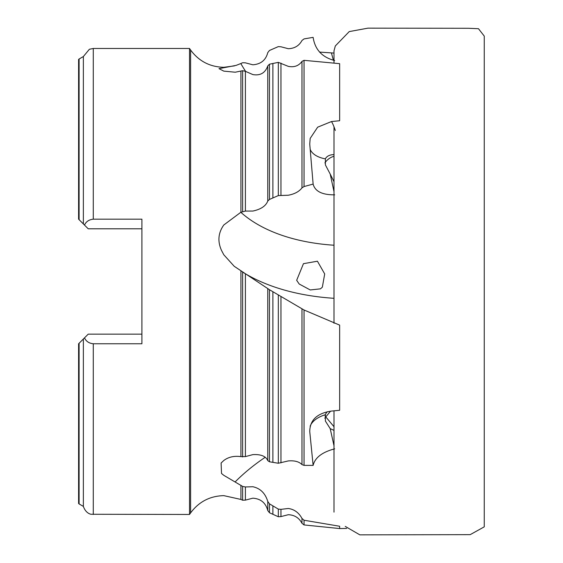 <?xml version="1.0" encoding="UTF-8"?>
<svg xmlns="http://www.w3.org/2000/svg" width="563" height="563" viewBox="0 0 563 563"><rect width="100%" height="100%" fill="white"/><g stroke="black" fill="none" stroke-linecap="round" stroke-linejoin="round"><path stroke-width="0.84" d="M334.675 60.551C322.17 57.335 314.984 49.607 313.127 37.355L304.048 38.91L301.972 40.487C299.122 45.758 294.562 48.502 288.291 48.714L280.951 46.785L278.312 46.616L269.466 50.466L267.77 52.612C265.835 60.135 260.859 64.196 252.836 64.794L245.398 62.838L242.625 62.725L240.816 63.563A172.215 161.574 28.3 0 0 245.749 71.571M240.816 63.563L236.08 65.392L218.993 68.651L223.8 71.128L235.25 72.212L242.625 70.706L245.398 71.318L252.836 74.569C260.268 75.864 265.243 72.972 267.77 65.899L269.466 64.203L278.312 62.359L288.291 66.364C294.224 67.518 298.784 65.857 301.972 61.388L304.048 60.332L339.651 63.668L339.651 120.735L331.487 121.545L317.659 127.182L310.171 138.421L309.741 144.051L313.127 184.087L304.048 186.55L301.972 187.873C299.122 191.603 294.562 194.059 288.291 195.227L278.312 195.593L269.466 199.436L267.77 201.047C265.835 206.016 260.859 209.352 252.836 211.055L245.398 211.083L240.816 212.293A172.215 99.855 168.4 0 0 334.007 245.229M240.816 212.293L223.8 224.989C218.191 232.871 217.431 241.358 221.526 250.458L223.8 254.779L234.222 266.299L269.466 289.713L304.048 310.002L339.651 325.125L339.651 410.272L331.487 411.074C317.215 413.179 309.967 419.984 309.741 431.476L313.127 465.397L304.048 465.369L301.972 464.609C299.122 461.646 294.562 460.414 288.291 460.928L278.312 463.25L269.466 461.78L267.77 460.625C265.835 456.178 260.859 454.179 252.836 454.63L245.398 456.6L240.816 456.621C234.117 455.713 228.444 457.001 223.8 460.492L221.104 463.025L221.526 473.49L223.8 475.32L242.625 486.425L245.398 486.974L252.836 486.735C260.268 488.325 265.243 493.223 267.77 501.436L269.466 503.836L278.312 509.1L280.951 509.353L288.291 508.495C294.224 509.283 298.784 512.59 301.972 518.424L304.048 520.24L339.651 526.257L339.651 528.558L304.048 524.941L304.048 520.24M324.689 273.935L322.36 287.144L320.495 288.84L310.241 289.952L299.192 284.012L296.666 280.297L303.457 263.674L317.426 261.211L324.689 273.935M79.102 343.268L79.102 503.934L78.595 503.519L78.595 343.775L84.506 337.863C86.097 341.354 89.017 343.324 93.282 343.761L141.911 343.761L141.911 219.183L93.282 219.183C89.003 219.633 86.076 221.597 84.506 225.08L78.595 219.169L78.595 59.418L79.102 59.009L79.102 219.676M189.52 48.474L189.52 514.462L190.604 512.921L190.604 50.023L189.52 48.474L93.282 48.474L93.282 219.183M334.007 445.762L330.192 428.619L334.007 430.392M334.007 191.687L330.192 174.044L334.007 181.715M310.136 426.226A25.328 14.842 174.5 0 1 325.379 414.713L325.393 421.054L330.192 428.619M325.379 414.713A8.938 7.917 -4.7 0 1 327.356 411.701M310.22 149.462A25.328 14.842 174.5 0 0 325.379 158.85L325.393 164.91L330.192 174.044M325.379 158.85A8.938 6.369 -176.9 0 1 334.007 154.67M334.007 53.077L319.552 52.092M313.127 465.397C314.984 457.635 322.17 452.124 334.675 448.852M313.127 184.087C314.984 191.35 322.17 194.932 334.675 194.84M83.366 338.996L83.366 506.411C86.069 514.181 91.811 514.399 91.29 514.265L189.52 514.462M78.595 403.284L78.595 343.775M93.282 48.474L89.383 49.262L83.366 56.532L83.366 223.947M84.506 337.863L88.222 334.148L141.911 334.148M141.911 228.796L88.222 228.796L84.506 225.08M484.257 36.102L484.257 526.841L484.257 36.102L478.48 28.713L468.465 28.284L367.942 28.15L349.236 31.591L335.323 45.955L334.007 50.804L334.007 62.775M484.257 526.841L470.182 534.653L359.834 534.85L345.253 526.391M245.398 71.318L245.398 211.083M280.951 63.063L280.951 195.255M245.398 273.949L245.398 456.6M280.951 296.792L280.951 462.877M245.398 486.974L245.398 500.127L252.836 498.178C260.775 498.734 265.75 502.865 267.77 510.557L267.77 501.436M280.951 509.353L280.951 516.602L288.291 514.709C294.491 514.962 299.052 517.819 301.972 523.294L301.972 518.424M240.922 71.156L240.922 212.244M240.922 270.916L240.922 456.642M240.922 485.264L240.922 499.437L223.8 495.637C209.922 495.996 198.859 501.76 190.604 512.921M324.879 162.939A12.66 9.536 133 0 1 334.007 156.324M334.007 426.726L325.787 416.894L330.558 411.166M324.788 418.189A12.66 2.541 -39.9 0 1 325.787 416.894A12.66 8.346 39.8 0 1 325.027 415.909M304.048 310.002L304.048 465.369M304.048 60.332L304.048 186.55M240.922 499.437L242.625 500.225L242.625 486.425M269.466 503.836L269.466 512.745L278.312 516.743L278.312 509.1M272.886 505.94L272.886 514.343M242.625 456.952L242.625 272.07M269.466 289.713L269.466 461.78M272.886 291.873L272.886 462.378M278.312 463.25L278.312 295.251M301.972 464.609L301.972 308.77M267.77 460.625L267.77 288.58M242.625 211.477L242.625 70.706M269.466 64.203L269.466 199.436M272.886 63.436L272.886 197.916M278.312 195.593L278.312 62.359M301.972 187.873L301.972 61.388M267.77 201.047L267.77 65.899M93.282 343.761L93.282 514.462M334.007 298.313A197.106 114.289 -11.6 0 1 242.477 271.971M265.243 457.255A197.106 114.289 -11.6 0 0 235.25 481.808M331.487 53.028A25.328 3.821 -103 0 0 332.81 58.116A25.328 3.821 -103 0 0 333.437 60.29M331.487 121.545A25.328 4.194 -102.4 0 1 332.81 124.015A25.328 4.194 -102.4 0 1 335.323 130.496M234.426 65.885L223.8 67.307C209.922 66.941 198.859 61.184 190.604 50.023M346.702 528.439L339.651 528.558M267.77 510.557L269.466 512.745M301.972 523.294L304.048 524.941M278.312 516.743L280.951 516.602M242.625 500.225L245.398 500.127M79.102 503.934L83.366 506.411M79.102 59.009L83.366 56.532M334.007 126.823L334.007 323.239M334.007 410.842L334.007 512.14"/></g></svg>
